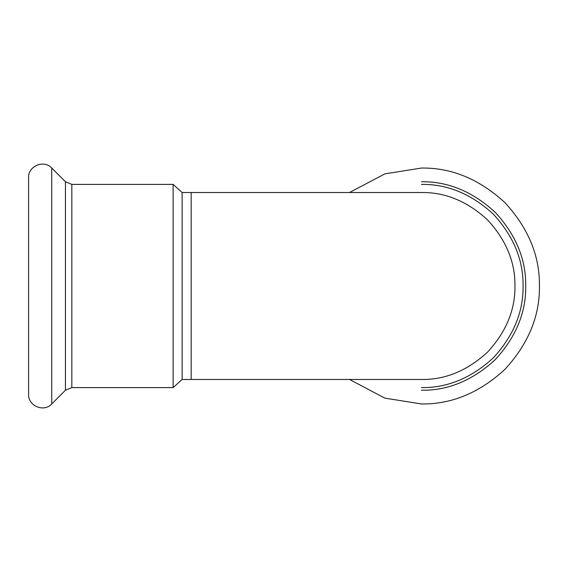 <?xml version="1.0" encoding="UTF-8"?>
<svg xmlns="http://www.w3.org/2000/svg" width="572" height="572" viewBox="0 0 572 572"><rect width="100%" height="100%" fill="white"/><g stroke="black" fill="none" stroke-linecap="round" stroke-linejoin="round"><path stroke-width="0.86" d="M182.139 192.521L191.17 192.521L191.17 379.479L182.139 379.479L182.139 192.521L173.109 184.391L71.822 184.391L71.822 387.609L65.437 390.247L65.437 181.753L51.73 168.039C43.965 159.395 27.978 166.023 28.6 177.62L28.6 394.38C27.978 405.977 43.965 412.605 51.73 403.961L51.73 168.039M182.139 379.479L173.109 387.609L173.109 184.391M191.17 192.521L421.471 192.521C445.331 192.199 467.367 201.33 487.573 219.905C506.141 240.111 515.272 262.14 514.95 286C515.272 309.86 506.141 331.889 487.573 352.095C467.367 370.67 445.331 379.801 421.471 379.479L191.17 379.479M421.471 387.609C447.404 387.952 471.357 378.035 493.321 357.843C513.506 335.878 523.43 311.933 523.08 286C523.43 260.067 513.506 236.122 493.321 214.157C471.357 193.965 447.404 184.048 421.471 184.391M349.528 379.479L384.899 398.148L421.471 403.961C451.58 404.361 479.379 392.85 504.883 369.412C528.321 343.908 539.839 316.109 539.432 286C539.839 255.891 528.321 228.092 504.883 202.588C479.379 179.15 451.58 167.639 421.471 168.039L384.899 173.852L349.528 192.521M421.471 390.247C448.083 390.604 472.651 380.43 495.188 359.716C515.901 337.18 526.083 312.605 525.725 286C526.083 259.395 515.901 234.82 495.188 212.283C472.651 191.57 448.083 181.395 421.471 181.753M65.437 390.247L51.73 403.961M65.437 181.753L71.822 184.391M173.109 387.609L71.822 387.609"/></g></svg>
